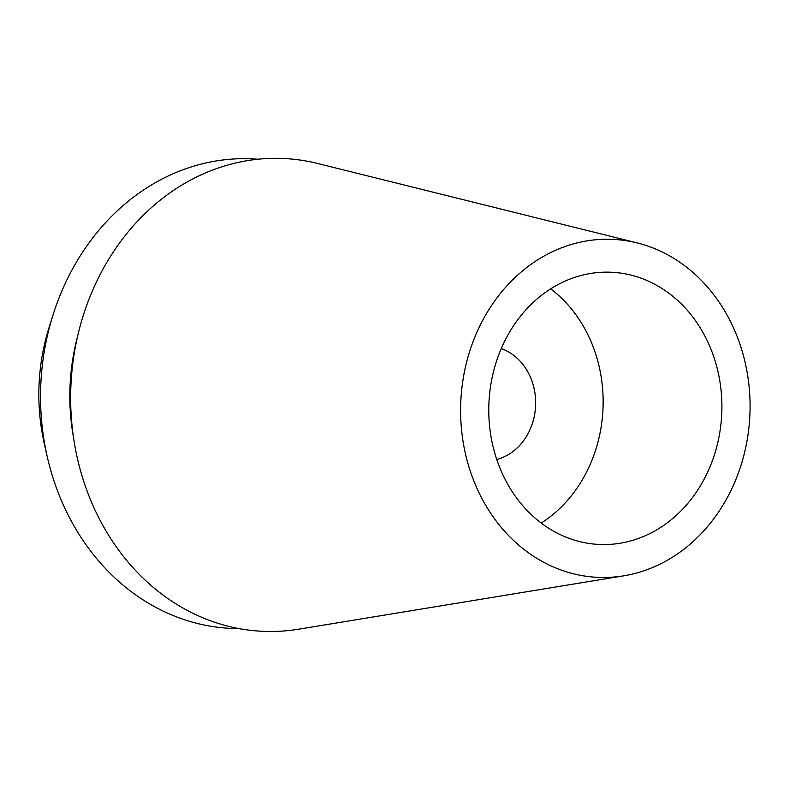 <?xml version="1.0" encoding="UTF-8"?>
<svg xmlns="http://www.w3.org/2000/svg" width="789" height="789" viewBox="0 0 789 789"><rect width="100%" height="100%" fill="white"/><g stroke="black" fill="none" stroke-linecap="round" stroke-linejoin="round"><path stroke-width="1.18" d="M749.55 420.695A169.162 144.703 -87.7 0 1 623.695 575.832A169.162 144.703 -87.7 0 1 461.131 396.019A169.162 144.703 -87.7 0 1 637.167 242.913A169.162 144.703 -87.7 0 1 749.55 420.695M637.167 242.913L317.632 163.481A236.631 202.408 92.3 0 0 71.385 377.655A236.631 202.408 92.3 0 0 298.775 629.178L623.695 575.832M489.2 398.415A136.241 116.535 92.3 0 0 599.827 544.489A136.241 116.535 92.3 0 0 721.481 418.288A136.241 116.535 92.3 0 0 610.854 272.225A136.241 116.535 92.3 0 0 489.2 398.415M550.692 288.853A136.241 116.535 -87.7 0 1 602.717 413.485A136.241 116.535 -87.7 0 1 541.215 523.048M496.754 459.494A57.36 49.066 92.3 0 0 535.475 407.735A57.36 49.066 92.3 0 0 501.242 348.6M53.011 314.979L49.115 327.327A193.601 165.601 92.3 0 0 39.45 378.01A193.601 165.601 92.3 0 0 44.391 444.158L47.261 456.792A235.004 201.017 -87.7 0 1 41.275 376.491A235.004 201.017 -87.7 0 1 53.011 314.979A235.004 201.017 -87.7 0 1 257.973 159.23M238.978 628.586A235.004 201.017 -87.7 0 1 47.261 456.792M77.539 336.597A200.781 171.736 92.3 0 0 70.448 378.986A200.781 171.736 92.3 0 0 73.466 437.224"/></g></svg>
